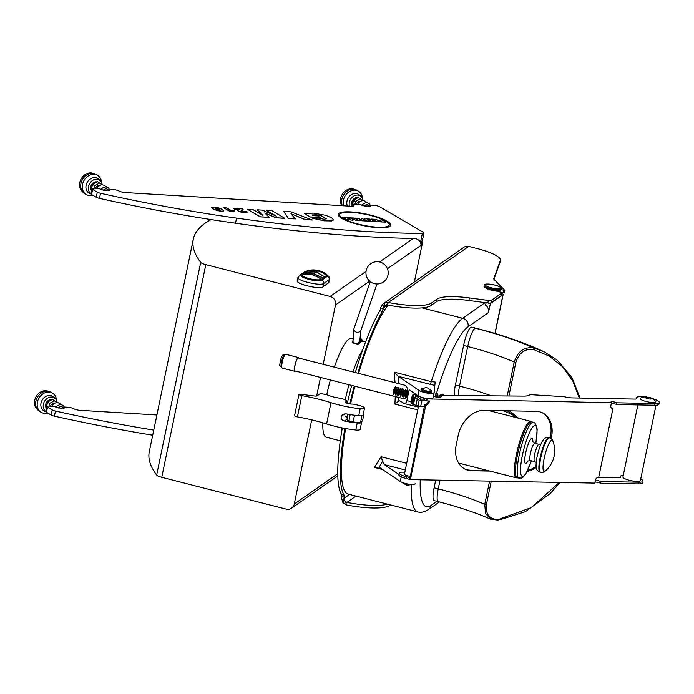 <?xml version="1.0" encoding="UTF-8"?>
<svg xmlns="http://www.w3.org/2000/svg" width="694" height="694" viewBox="0 0 694 694"><rect width="100%" height="100%" fill="white"/><g stroke="black" fill="none" stroke-linecap="round" stroke-linejoin="round"><path stroke-width="1.04" d="M329.077 395.563A10.688 2.36 11.7 0 0 338.594 398A6.68 1.475 -168.3 0 1 346.67 401.123A6.68 1.475 -168.3 0 1 346.471 401.392L345.534 402.043A3.739 0.824 11.7 0 0 345.421 402.19A3.739 0.824 11.7 0 0 347.512 403.396A3.739 0.824 11.7 0 0 351.52 404.055A5.344 1.18 -168.3 0 1 356.308 404.732L359.301 405.496A7.122 1.579 -168.3 0 1 364.541 408.159A7.122 1.579 -168.3 0 1 360.177 408.723A35.628 7.877 -168.3 0 1 330.995 402.667A53.447 11.815 11.7 0 0 301.821 395.632A2.672 0.59 -168.3 0 1 298.949 394.444A2.672 0.59 -168.3 0 1 300.832 394.261L314.104 395.97A4.45 0.989 11.7 0 0 317.097 395.849L320.463 393.489L326.301 394.669A6.68 1.475 -168.3 0 1 329.077 395.563M364.541 408.159L363.083 415.177A7.122 1.579 -168.3 0 1 358.729 415.741A35.628 7.877 -168.3 0 1 345.872 413.798L342.628 414.448L341.188 416.374C340.945 418.786 342.021 420.338 344.398 421.032A35.628 7.877 11.7 0 0 357.228 422.967A7.122 1.579 11.7 0 0 361.583 422.403A7.122 1.579 11.7 0 0 361.262 421.779M298.949 394.444L294.551 415.706A2.672 0.59 11.7 0 0 297.414 416.903A53.447 11.815 -168.3 0 1 326.588 423.93A35.628 7.877 11.7 0 0 355.779 429.985A7.122 1.579 11.7 0 0 360.134 429.421L361.583 422.403M344.987 413.719L341.188 416.374M211.774 207.532L211.765 207.575C211.08 209.05 221.733 212.381 223.78 210.829L223.78 210.785M234.867 211.08L232.863 211.87L230.356 211.722L223.815 207.792L226.886 207.974L231.171 210.49L233.427 210.143L234.867 211.08M243.134 209.762L240.992 211.037M243.941 211.679L246.856 211.549L247.342 212.295L245.936 212.546L239.257 211.583L237.704 210.499L239.682 209.519L234.928 209.319L233.47 208.46L242.596 208.929L243.117 209.796L241.009 211.089L242.9 211.739L243.958 211.644L243.655 211.28M247.368 212.251L241.928 212.321L239.239 211.661L237.695 210.534M239.551 209.597L234.928 209.319M284.896 218.272L275.986 217.734L264.726 212.928L269.168 217.317L260.293 216.78L247.394 209.224L252.928 209.553L262.766 215.322L257.196 209.814L262.185 210.117L276.29 216.146L266.453 210.377L271.996 210.716L284.878 218.358L275.969 217.821L264.891 213.093M269.168 217.317L260.276 216.866L247.394 209.224M262.506 215.175L257.196 209.814M275.692 215.886L266.453 210.377M312.179 219.929L305.126 219.504L290.942 213.761L295.349 218.905L288.487 218.489L283.716 211.427L291.038 211.87L312.161 220.015L305.108 219.59L291.055 213.908M295.349 218.905L288.47 218.575L283.716 211.427M338.273 214.368A26.719 5.908 11.7 0 0 338.264 214.411A26.719 5.908 11.7 0 0 341.873 218.463A26.719 5.908 11.7 0 0 370.752 226.929A26.719 5.908 11.7 0 0 390.601 225.255A26.719 5.908 11.7 0 0 390.601 225.212M96.917 188.516A5.786 4.728 120.4 0 1 104.178 185.437L107.726 187.519A5.786 4.728 120.4 0 1 109.661 190.225L103.285 190.191L99.216 188.655L94.158 188.352A4.45 0.989 11.7 0 0 92.016 188.751A4.45 0.989 11.7 0 0 92.614 189.427L97.29 192.16A4.45 0.989 11.7 0 0 100.543 193.288A396.369 87.652 11.7 0 0 236.559 218.124A477.949 105.688 11.7 0 0 422.351 233.462A4.45 0.989 11.7 0 0 423.956 233.045A4.45 0.989 11.7 0 0 423.357 232.369L379.792 206.829A4.45 0.989 11.7 0 0 373.814 205.303L370.188 205.086M357.783 204.331A5.786 4.728 120.4 0 1 365.044 201.251L368.592 203.333A5.786 4.728 120.4 0 1 370.527 206.04L364.15 205.997L360.082 204.47L355.024 204.166A4.45 0.989 11.7 0 0 352.882 204.565A4.45 0.989 11.7 0 0 353.48 205.233A4.45 0.989 -168.3 0 1 354.087 205.91A4.45 0.989 -168.3 0 1 351.945 206.309L124.911 192.55A4.45 0.989 -168.3 0 1 118.926 191.015A4.45 0.989 11.7 0 0 112.948 189.488L109.322 189.271M312.447 218.133L324.176 220.744L331.645 220.892L333.562 219.946L331.932 218.046L325.868 215.34L313.367 213.11L304.545 213.665L310.044 216.892L320.454 217.517L317.757 215.938L313.237 215.669L312.031 214.958L316.551 214.802L321.678 215.912L326.249 218.792L323.942 219.252L318.277 218.133L312.43 218.22L324.159 220.831L331.628 220.97L333.554 219.981M312.127 215.019L316.533 214.88L321.66 215.999L326.241 218.836M304.545 213.665L310.027 216.979L320.454 217.517M347.026 217.595L350.08 218.315L348.978 218.74L350.158 219.469L346.124 217.543L342.888 217.343L346.159 219.356L352.535 220.206L353.376 219.66L350.184 217.786L347.009 217.682L349.88 218.393M348.978 218.74L350.114 219.504M379.783 220.163L381.683 219.694L385.855 222.141L381.101 221.941L380.095 221.256L381.83 221.36L378.482 220.406L380.043 220.414M339.583 214.646A25.383 5.613 -168.3 0 1 365.565 214.333A25.383 5.613 -168.3 0 1 389.299 224.934M371.082 219.052L374.517 220.076L372.635 219.963L373.658 220.562L376.07 220.987L375.237 221.586L380.347 221.898L376.191 219.365L371.082 219.052L374.335 220.067M372.635 219.963L375.992 221.039M371.325 221.351L374.482 221.542L371.663 219.79A2.672 0.59 11.7 0 0 368.072 218.87L364.766 218.671L364.246 219.33L367.265 221.1L370.423 221.291L367.291 219.356L368.193 219.417L371.325 221.351L367.247 219.33M360.602 219.191L362.355 220.258L361.383 220.119L358.225 218.272L354.99 218.081L358.217 220.007L354.087 218.02L350.912 217.916L356.143 220.423L366.519 221.056L362.363 218.523L360.585 219.278L362.311 220.293M354.99 218.081L358.173 220.041M305.733 272.195L316.429 271.788L324.523 276.828L323.352 278.563L324.506 277.262L323.465 277.982L313.653 273.722L304.527 273.02L305.473 272.395M324.48 277.062L316.264 271.901L305.638 272.239M302.237 274.651L304.345 273.141M305.82 272.117L307.806 270.729A9.924 2.195 -168.3 0 1 308.552 270.426A9.924 2.195 -168.3 0 1 308.787 270.365C315.033 269.185 320.802 270.382 326.067 273.948A9.924 2.195 -168.3 0 1 326.258 274.087A9.924 2.195 -168.3 0 1 326.64 275.553A22.347 21.332 -124.9 0 0 317.687 270.912L316.429 271.788M304.51 273.106L313.497 273.835L312.239 274.711L305.62 274.069L302.367 274.529A9.924 2.195 11.7 0 0 309.359 278.624A9.924 2.195 11.7 0 0 321.201 279.344L323.213 278.164L321.14 280.098A10.02 2.212 -168.3 0 1 310.175 279.613A10.02 2.212 -168.3 0 1 301.821 275.631L301.942 275.05A10.02 2.212 -168.3 0 1 301.951 275.006M313.497 273.835L323.213 278.164M324.523 276.828L326.701 275.726L324.757 277.079L326.926 274.902M324.653 276.932L324.428 277.643M304.284 273.176L301.942 275.024A10.02 2.212 -168.3 0 0 310.227 279.023A10.02 2.212 -168.3 0 0 321.261 279.517A10.02 2.212 -168.3 0 1 310.296 279.031A10.02 2.212 -168.3 0 1 301.942 275.05A10.02 2.212 -168.3 0 1 302.176 274.703M326.258 274.087L326.883 275.9L324.636 277.661M324.384 277.843L323.352 278.563M297.37 280.923L298.082 277.522L299.478 275.449A2.672 2.55 55 0 1 299.478 275.449A2.672 2.55 55 0 1 301.543 275.084C297.579 277.262 318.997 282.744 321.721 280.246L327.16 276.446L327.013 275.102M423.6 398.712L423.678 398.321A3.565 0.789 11.7 0 0 423.522 398.495A3.565 0.789 11.7 0 0 424.242 399.163L423.895 400.863L420.252 400.794L412.583 396.352L413.702 396.317L412.297 395.892L413.563 395.927L412.271 395.476L413.659 395.58L412.505 395.12L413.971 395.285L412.982 394.817L415.454 394.591M416.634 398.226L415.55 397.454L416.339 395.58A9.794 2.169 -168.3 0 1 415.498 394.4A9.794 2.169 -168.3 0 1 415.619 394.166L409.13 389.768L406.884 400.612C406.363 402.694 405.443 403.648 404.125 403.466L418.326 407.1M415.637 397.011A9.794 2.169 -168.3 0 1 415.142 396.101L415.498 394.4M363.205 414.604L363.951 414.084A100.647 20.091 104.3 0 0 362.546 420.885L360.576 422.264L361.921 415.767M363.951 414.084L363.344 413.928M415.194 483.718L415.203 483.666A8.016 1.77 11.7 0 1 415.194 483.718A8.016 1.77 11.7 0 1 408.905 484.169A8.016 1.77 11.7 0 1 400.256 481.471L379.176 467.218L382.654 461.18L381.023 456.73L374.422 467.444L378.907 467.123M398.425 383.574L398.035 376.157L394.157 372.14L395.068 382.715M395.276 396.552L394.912 404.073L398.174 401.392L398.382 397.35M411.195 484.707A100.647 20.091 -75.7 0 0 417.849 511.903L348.084 494.067A100.647 20.091 -75.7 0 1 345.621 428.545M350.548 404.012A100.647 20.091 -75.7 0 1 354.955 386.246M358.59 373.381A100.647 20.091 -75.7 0 1 388.146 305.134M394.157 372.14L431.304 381.639L435.19 382.03L434.045 392.648A8.016 1.77 -168.3 0 1 434.045 392.7A8.016 1.77 -168.3 0 1 427.756 393.151A8.016 1.77 -168.3 0 1 419.107 390.462L398.035 376.157M424.346 406.563L420.659 406.493A9.794 2.169 -168.3 0 1 418.074 405.712A3.565 0.789 11.7 0 0 415.958 405.166L413.442 404.706L414.856 397.905M413.511 404.385L412.462 404.177L413.867 397.367M412.531 403.847L411.698 403.656L413.103 396.847M411.768 403.318L411.169 403.153L412.583 396.352M411.247 402.806L412.297 395.892M410.969 402.32L412.271 395.476M398.677 387.746L398.399 392.015L400.369 388.18L400.091 392.448L402.06 388.605L401.783 392.882L403.752 389.039L403.474 393.316L405.443 389.473L405.166 393.75L407.135 389.907L406.858 394.175L405.548 397.558L405.166 393.75L403.856 397.133L403.474 393.316L402.164 396.699L401.783 392.882L400.473 396.265L400.091 392.448L398.781 395.832L398.399 392.015L397.089 395.398L396.708 391.581L395.398 394.964L395.016 391.147L393.706 394.53L393.325 390.722L395.294 386.879L395.016 391.147L396.985 387.313L396.708 391.581L398.677 387.746L397.089 395.398M407.751 394.409C408.324 389.603 407.248 386.515 404.515 385.127L298.273 357.957A6.68 1.336 104.3 0 0 294.985 365.565A6.68 1.336 104.3 0 0 294.959 370.9L403.604 398.686C405.582 398.955 406.962 397.532 407.751 394.409M404.828 472.276A9.794 2.169 11.7 0 0 399.206 473.082A9.794 2.169 11.7 0 0 406.71 476.821L410.067 477.576L424.745 404.637L425.812 405.166A3.565 2.655 116.3 0 0 429.005 402.676L429.369 400.976L426.689 400.932L426.012 400.594L426.359 398.894L423.002 398.139M426.012 400.594L424.034 400.195M420.659 406.493L421.839 400.82M439.493 397.168L439.701 395.398L523.493 396.101A17.818 3.938 11.7 0 0 529.826 394.617L564.135 396.69A8.909 1.969 11.7 0 0 571.969 397.896L634.793 399.085A5.344 1.18 11.7 0 0 636.832 398.582A5.344 1.18 11.7 0 0 636.762 398.321A11.581 2.559 -168.3 0 1 636.624 397.749A11.581 2.559 -168.3 0 1 644.544 396.933M652.351 398.547A11.581 2.559 -168.3 0 1 659.3 402.442L658.944 404.142A11.581 2.559 -168.3 0 1 654.546 405.227L616.532 404.507A3.565 0.789 11.7 0 0 611.319 403.405M498.353 519.45A1.336 0.651 -97.3 0 1 497.858 520.387A1.336 0.651 -97.3 0 1 497.598 520.318L491.152 519.433L485.514 513.543L484.759 504.356L486.381 504.729C485.54 514.523 489.53 519.433 498.353 519.45L531.344 507.6L559.277 482.425M579.29 398.035L572.81 381.015L562.634 366.779L549.284 356.074L533.547 349.481C524.942 348.449 519.043 352.76 515.859 362.407L514.228 362.034C517.646 351.511 524.005 346.783 533.313 347.833L544.053 351.754C524.17 342.532 501.632 334.725 476.431 328.34A91.677 18.296 104.3 0 0 475.433 328.227A16.031 3.201 104.3 0 0 467.721 346.514L459.523 386.107A13.36 2.663 104.3 0 0 458.743 395.554M515.894 417.51L507.444 410.779M485.696 287.897A7.122 1.579 11.7 0 0 486.164 288.262A7.122 1.579 11.7 0 0 495.256 290.786L499.906 291.974A2.672 0.59 -168.3 0 1 501.875 292.972A2.672 0.59 -168.3 0 1 501.797 293.076L491.413 300.32A4.45 0.989 -168.3 0 1 488.359 300.441L469.422 297.926A47.209 10.436 11.7 0 0 437.02 299.166L431.503 303.018A47.209 10.436 -168.3 0 1 388.787 302.61L384.658 302.749L383.426 307.789L387.408 305.013M493.954 279.266L499.81 263.026A31.178 6.897 -168.3 0 0 499.871 262.818L500.4 260.267A31.178 6.897 -168.3 0 0 477.489 248.634L468.745 246.396A6.237 5.951 -124.9 0 0 463.948 247.238L384.641 302.766A47.209 9.421 104.3 0 0 383.14 309.03A2.672 0.529 -75.7 0 1 382.299 311.459A104.213 20.803 104.3 0 0 357.887 373.199M354.27 386.064A104.213 20.803 104.3 0 0 349.837 403.925M347.616 414.127L347.043 416.86A104.213 20.803 104.3 0 0 346.835 417.935M344.875 428.415A104.213 20.803 104.3 0 0 344.233 495.273A2.672 0.529 -75.7 0 1 344.181 497.138L343.07 503.133L346.861 505.05L345.152 501.571L346.913 502.413L355.979 496.08M345.152 501.571L343.972 498.327L343.174 503.063M37.571 409.616A10.688 8.727 -59.6 0 1 34.7 400.351A10.688 8.727 -59.6 0 1 48.328 391.277M93.421 173.517A10.688 8.727 120.4 0 0 81.293 178.731A10.688 8.727 120.4 0 0 82.664 191.865M354.287 189.332A10.688 8.727 120.4 0 0 343.053 193.21A10.688 8.727 120.4 0 0 341.752 205.693M47.686 412.999A11.13 9.083 -59.6 0 1 41.198 412.323L39.645 411.412A11.13 9.083 -59.6 0 1 35.88 401.236A11.13 9.083 -59.6 0 1 50.905 392.205L52.458 393.116A11.13 9.083 -59.6 0 1 56.466 400.282M101.558 182.522A11.13 9.083 120.4 0 0 97.559 175.356L95.998 174.446A11.13 9.083 120.4 0 0 82.534 179.46A11.13 9.083 120.4 0 0 84.737 193.661L86.29 194.572A11.13 9.083 120.4 0 0 89.726 195.595A11.13 9.083 120.4 0 0 92.779 195.24M362.424 198.337A11.13 9.083 120.4 0 0 358.416 191.171L356.863 190.26A11.13 9.083 120.4 0 0 345.187 192.871A11.13 9.083 120.4 0 0 342.368 205.728M41.198 412.323A11.13 9.083 -59.6 0 1 37.433 402.147A11.13 9.083 -59.6 0 1 52.458 393.116M97.559 175.356A11.13 9.083 120.4 0 0 84.087 180.371A11.13 9.083 120.4 0 0 86.29 194.572M358.416 191.171A11.13 9.083 120.4 0 0 347.095 193.426A11.13 9.083 120.4 0 0 343.617 205.806M58.192 407.942A4.181 3.409 -59.6 0 1 63.614 408.272L58.192 407.942L54.123 406.415L49.057 406.103A4.45 0.989 11.7 0 0 46.923 406.502L45.865 411.611L44.867 411.256A8.458 6.905 -59.6 0 1 41.024 403.067A8.458 6.905 -59.6 0 1 46.134 396.239A8.458 6.905 -59.6 0 1 53.325 396.838L55.052 398.365A8.016 6.541 -59.6 0 1 57.081 402.65M102.174 184.89A8.016 6.541 120.4 0 0 100.144 180.605L98.418 179.087A8.458 6.905 120.4 0 0 87.297 182.253A8.458 6.905 120.4 0 0 89.968 193.505L90.957 193.852A4.45 0.989 11.7 0 0 91.565 194.528L96.232 197.27A4.45 0.989 11.7 0 0 99.494 198.397A396.369 87.652 11.7 0 0 211.115 219.599A396.369 87.652 11.7 0 0 235.5 223.225A477.949 105.688 11.7 0 0 413.26 238.458C416.391 238.389 418.812 239.638 420.538 242.215L421.128 245.242L422.533 238.432A4.45 0.989 11.7 0 0 422.889 238.189L423.956 233.045M363.04 200.705A8.016 6.541 120.4 0 0 361.01 196.419L359.284 194.901A8.458 6.905 120.4 0 0 349.984 195.786A8.458 6.905 120.4 0 0 347.39 206.031M45.891 411.455A8.016 6.541 -59.6 0 1 43.392 404.264A8.016 6.541 -59.6 0 1 48.242 397.792A8.016 6.541 -59.6 0 1 55.052 398.365M100.144 180.605A8.016 6.541 120.4 0 0 90.029 182.947A8.016 6.541 120.4 0 0 90.992 193.704M361.01 196.419A8.016 6.541 120.4 0 0 352.552 196.94A8.016 6.541 120.4 0 0 349.455 206.161M46.168 407.907A5.3 4.32 -59.6 0 1 45.691 404.402A5.3 4.32 -59.6 0 1 51.92 399.727M97.021 181.967A5.3 4.32 120.4 0 0 91.816 184.283A5.3 4.32 120.4 0 0 91.261 190.156M357.887 197.781A5.3 4.32 120.4 0 0 352.682 200.089A5.3 4.32 120.4 0 0 352.127 205.971M46.541 408.324L47.366 402.104L52.492 399.432L57.029 402.65M91.643 190.564L91.244 190.243L92.467 184.344L97.585 181.672L102.131 184.89M352.439 206.326L353.333 200.158L358.451 197.486L362.997 200.705M49.031 406.103L49.586 403.405L47.366 402.104M49.586 403.405L54.713 400.733M94.124 188.352L94.688 185.645L92.467 184.344M94.688 185.645L99.806 182.973M354.99 204.157L355.554 201.46L353.333 200.158M355.554 201.46L360.672 198.788M50.541 406.198A3.565 2.906 -59.6 0 1 54.635 403.283M95.633 188.438A3.565 2.906 -59.6 0 1 99.285 185.463A3.565 2.906 -59.6 0 1 99.728 185.532M356.499 204.253A3.565 2.906 -59.6 0 1 360.151 201.277A3.565 2.906 -59.6 0 1 360.594 201.347M55.902 407.456A5.786 4.728 -59.6 0 1 62.634 405.27A5.786 4.728 -59.6 0 1 64.568 407.977L63.614 408.272M51.824 406.276A5.786 4.728 -59.6 0 1 59.085 403.188L62.634 405.27M46.923 406.502A4.45 0.989 11.7 0 0 47.522 407.178L52.197 409.92A4.45 0.989 11.7 0 0 55.451 411.048A396.369 87.652 11.7 0 0 153.756 430.115M156.896 414.977L79.81 410.301A4.45 0.989 -168.3 0 1 73.833 408.775A4.45 0.989 11.7 0 0 67.856 407.248L64.23 407.022M45.865 411.611A4.45 0.989 11.7 0 0 46.463 412.279L51.139 415.021A4.45 0.989 11.7 0 0 54.392 416.148A396.369 87.652 11.7 0 0 152.697 435.216M108.706 190.512A4.181 3.409 120.4 0 0 103.285 190.191M369.572 206.326A4.181 3.409 120.4 0 0 364.15 205.997M368.592 203.333A5.786 4.728 120.4 0 0 361.86 205.511M107.726 187.519A5.786 4.728 120.4 0 0 100.994 189.696M366.042 271.397L330.144 296.451L205.806 264.648A7.122 1.579 -168.3 0 1 200.696 262.401A396.369 87.652 -168.3 0 1 193.322 239.057A396.369 87.652 -168.3 0 1 211.115 219.599M337.744 473.698L294.273 504.026A7.122 6.801 55.1 0 1 286.102 509.101L161.763 477.299A7.122 1.579 -168.3 0 1 156.662 475.06A396.369 87.652 -168.3 0 1 149.288 451.716L193.322 239.057M326.796 274.616L329.32 277.062L328.861 282.519L323.022 286.848C319.622 289.971 292.79 283.117 297.769 280.385M294.273 504.026L311.71 419.844M316.646 396.005L320.498 377.432M323.204 364.333L335.497 304.987A7.122 6.801 55.1 0 0 330.144 296.451M414.387 281.816L422.099 244.557A7.122 6.801 -124.9 0 0 422.134 241.859M334.343 367.178A50.992 10.176 -75.7 0 1 348.909 339.106A50.992 10.176 -75.7 0 1 351.459 338.403L352.864 338.759M340.277 440.811L326.189 437.203A50.992 10.176 -75.7 0 1 322.84 422.793M326.727 394.782A50.992 10.176 -75.7 0 1 330.387 379.956M358.919 343.79A13.36 2.663 -75.7 0 1 362.355 340.468A13.36 2.663 -75.7 0 1 362.65 341.361A50.992 10.176 -75.7 0 0 358.919 343.79L357.575 344.155L352.543 342.862L352.196 342.064A13.36 2.663 -75.7 0 1 352.708 341.014M352.543 342.862A14.253 2.845 -75.7 0 1 352.986 341.83C354.166 343.4 355.84 343.825 358.017 343.114L359.787 341.301L360.733 330.908M359.934 339.791A14.253 2.845 -75.7 0 1 361.279 338.984A14.253 2.845 -75.7 0 1 361.765 339.418L362.355 340.468M357.575 344.155A14.253 2.845 -75.7 0 1 358.017 343.114M360.75 330.734L360.672 331.073C357.783 333.198 355.458 332.695 353.697 329.572L352.986 341.83M353.697 329.572L353.862 329.017M345.031 413.719L344.927 414.188M347.043 416.86L345.343 416.426M342.307 427.92A104.213 20.803 104.3 0 0 341.691 494.631A2.672 0.529 -75.7 0 1 341.648 496.488L341.431 497.685L343.07 503.133M344.181 497.138L341.648 496.488M439.467 501.962L428.372 509.552A7.122 6.801 -124.9 0 0 431.052 505.44A93.525 18.669 -75.7 0 1 420.243 479.797M390.401 504.885L389.577 505.466A47.209 10.436 -168.3 0 1 346.861 505.05M500.4 260.267A31.178 6.897 -168.3 0 1 500.339 260.476L493.668 278.971L504.764 290.309L501.068 289.676M383.4 303.443L380.885 307.147A47.209 9.421 104.3 0 0 380.607 308.388A2.672 0.529 -75.7 0 1 379.757 310.808A104.213 20.803 104.3 0 0 355.345 372.548M351.737 385.422A104.213 20.803 104.3 0 0 347.286 403.327M501.311 295.392A2.672 0.59 -168.3 0 1 501.346 295.523A2.672 0.59 -168.3 0 1 501.268 295.627L490.884 302.87A4.45 0.989 -168.3 0 1 487.83 302.992L468.892 300.485A47.209 10.436 11.7 0 0 436.491 301.717L430.974 305.568A47.209 10.436 -168.3 0 1 387.781 305.065L384.884 305.655L383.426 307.789M385.821 305.195L388.787 302.61M504.738 290.43L504.26 292.929L501.146 292.382M387.443 504.13A47.209 10.436 -168.3 0 1 346.913 502.413M476.431 328.34L472.302 327.282A91.677 18.296 104.3 0 0 471.304 327.169A16.031 3.201 104.3 0 0 463.583 345.456L455.385 385.057A13.36 2.663 104.3 0 0 455.03 395.528M434.114 487.778A16.031 3.201 104.3 0 0 434.054 500.574L438.192 501.632A16.031 3.201 104.3 0 1 438.244 488.836L434.114 487.778L435.702 480.092M488.029 303.018L490.354 303.608L488.498 312.543A7.122 6.801 55.1 0 0 485.583 305.152L486.078 302.757M490.354 303.608L502.942 294.82A7.122 1.579 11.7 0 0 503.15 294.542A7.122 1.579 11.7 0 0 502.907 293.987L501.875 292.929M498.327 290.647L498.145 291.523M496.366 290.578L496.271 291.046M484.204 285.46L484.03 286.31A8.684 1.917 11.7 0 0 490.406 289.554A8.684 1.917 11.7 0 0 501.033 289.832L501.215 288.982C502.482 287.871 499.854 286.44 493.313 284.679C486.503 283.655 483.466 283.915 484.204 285.46A8.684 1.917 11.7 0 0 485.375 286.778A8.684 1.917 11.7 0 0 490.589 288.704A8.684 1.917 11.7 0 0 501.215 288.982M358.035 415.663A6.237 1.379 11.7 0 0 358.512 415.715M347.017 419.627A2.672 0.59 11.7 0 0 346.939 419.731A2.672 0.59 11.7 0 0 348.9 420.729L353.133 421.813A6.237 1.379 11.7 0 0 360.576 422.264M535.846 443.527L537.165 429.595L536.774 426.394L534.736 422.837L531.751 421.796A28.948 5.778 104.3 0 0 518.973 448.411A28.948 5.778 104.3 0 0 517.403 477.88L521.671 478.079L523.302 476.995L526.009 473.455L531.431 460.79M559.989 482.443L550.559 493.226L525.479 511.643L497.858 520.387L491.144 519.433C477.021 513.039 459.367 507.106 438.192 501.632M533.547 349.481A1.336 0.755 -75.1 0 0 533.313 347.833A116.774 25.825 11.7 0 0 475.433 328.227L471.304 327.169M509.37 410.822L512.493 413.338A1.336 0.772 114.9 0 1 511.27 414.162A107.128 23.691 11.7 0 0 503.167 410.701M595.374 480.378A3.565 0.789 -168.3 0 1 600.588 481.489L600.232 483.189L638.254 483.909A11.581 2.559 11.7 0 0 642.653 482.824L643.008 481.124A11.581 2.559 11.7 0 0 640.718 478.981M600.588 481.489L638.601 482.209A11.581 2.559 11.7 0 0 643.008 481.124M623.273 475.373A11.581 2.559 11.7 0 0 620.332 476.431A11.581 2.559 11.7 0 0 620.471 477.004A5.344 1.18 -168.3 0 1 620.531 477.264A5.344 1.18 -168.3 0 1 618.501 477.767L597.751 477.377M399.206 473.082L398.85 474.783A9.794 2.169 11.7 0 0 406.354 478.522L410.388 479.606L594.81 483.093L595.521 479.693A3.565 2.655 116.3 0 1 598.722 477.194L612.906 408.723A3.565 2.655 116.3 0 1 612.03 408.514A3.565 2.655 116.3 0 1 610.755 406.12L611.457 402.711L426.359 398.894M406.71 476.821L406.354 478.522M410.067 477.576L409.712 479.276M425.812 405.166L410.388 479.606M426.689 400.932L427.036 399.224M489.903 471.079L471.694 470.732A26.719 19.883 -63.7 0 1 465.127 469.17A26.719 19.883 -63.7 0 1 456.244 444.828L458.179 435.468A26.719 19.883 -63.7 0 1 484.204 410.345L536.037 411.325A26.719 19.883 -63.7 0 1 542.604 412.887A26.719 19.883 -63.7 0 1 551.487 437.229L551.192 438.66M536.262 467.409A26.719 19.883 -63.7 0 1 527.136 471.408M595.018 482.087A3.565 0.789 -168.3 0 1 600.232 483.189M409.911 476.258A4.45 0.989 -168.3 0 1 405.036 474.843A4.45 0.989 -168.3 0 1 404.437 474.167L418.577 405.886M637.864 404.914L622.943 476.969A8.909 1.969 11.7 0 0 627.168 479.615A8.909 1.969 11.7 0 0 636.112 481.376A8.909 1.969 11.7 0 0 640.389 480.586L656.004 405.209M382.654 461.18L384.329 464.624L398.911 474.505M412.175 484.464A5.344 1.18 -168.3 0 1 409.79 484.716A5.344 1.18 -168.3 0 1 401.965 482.347M659.3 402.442A11.581 2.559 -168.3 0 1 654.893 403.526L616.879 402.806A3.565 0.789 11.7 0 0 611.631 401.705L610.798 402.043L611.457 402.711M616.532 404.507L616.879 402.806M611.423 402.711L611.631 401.705M433.299 396.274L435.103 396.76A2.672 0.59 11.7 0 0 437.489 397.133L439.293 397.168A5.344 1.18 11.7 0 0 441.323 396.664A5.344 1.18 11.7 0 0 440.239 395.658L439.701 395.398M424.242 399.163L420.599 399.093L415.897 395.754M434.028 392.743L432.943 397.966A8.016 1.77 -168.3 0 1 432.943 398.018A8.016 1.77 -168.3 0 1 426.654 398.469A8.016 1.77 -168.3 0 1 418.005 395.78L415.619 394.166M641.742 399.978A8.016 1.77 -168.3 0 1 640.406 398.113C643.806 396.873 646.001 396.517 646.981 397.055C651.935 398.373 651.093 397.02 655.683 401.279A8.016 1.77 -168.3 0 1 651.18 402.381A8.016 1.77 -168.3 0 1 641.742 399.978M404.125 403.466L399.857 400.82L398.174 401.392M431.642 391.095L431.425 392.153A5.344 1.18 -168.3 0 1 425.951 392.231A5.344 1.18 -168.3 0 1 420.954 389.993L421.18 388.926A5.344 1.18 11.7 0 0 425.639 391.052A5.344 1.18 11.7 0 0 431.486 391.303A5.344 1.18 11.7 0 0 431.642 391.095A5.344 1.18 11.7 0 0 430.922 390.28A5.344 1.18 11.7 0 0 429.968 389.82M434.618 385.387L398.295 376.356M423.219 388.423A5.344 1.18 11.7 0 0 421.18 388.926M423.028 389.802A4.008 0.885 11.7 0 0 427.565 391.104A4.008 0.885 11.7 0 0 430.332 390.722C428.328 387.321 425.726 386.784 422.533 389.108A4.008 0.885 11.7 0 0 423.028 389.802M611.535 408.167A3.565 2.655 116.3 0 0 611.839 408.193L612.906 408.723M424.745 404.637A3.565 2.655 116.3 0 0 427.938 402.156L429.005 402.676M427.938 402.156L428.189 400.959M487.761 470.532L470.627 470.211A26.719 19.883 -63.7 0 1 464.598 468.892M536.132 466.195A26.719 19.883 -63.7 0 1 527.57 470.541M542.066 412.635A26.719 19.883 -63.7 0 1 550.42 436.708L550.142 438.044M420.252 400.794L420.599 399.093M298.75 358.078A7.122 1.423 104.3 0 0 298.377 357.523L285.694 354.278A7.122 1.423 104.3 0 0 282.189 362.398A7.122 1.423 104.3 0 0 282.163 368.08L294.846 371.325A7.122 1.423 104.3 0 0 295.436 371.021M298.377 357.523A7.122 1.423 104.3 0 0 294.872 365.643A7.122 1.423 104.3 0 0 294.846 371.325M400.473 396.265L402.06 388.605M398.781 395.832L400.369 388.18M395.398 394.964L396.985 387.313M393.706 394.53L395.294 386.879M405.548 397.558L407.135 389.907M403.856 397.133L405.443 389.473M402.164 396.699L403.752 389.039M326.701 275.726L326.588 276.299M343.018 218.445A25.383 5.613 -168.3 0 1 339.592 214.602A25.383 5.613 -168.3 0 1 365.591 214.255A25.383 5.613 -168.3 0 1 389.308 224.899A25.383 5.613 -168.3 0 1 370.457 226.487A25.383 5.613 -168.3 0 1 343.018 218.445M341.89 218.384A26.719 5.908 -168.3 0 1 338.282 214.333A26.719 5.908 -168.3 0 1 365.643 213.96A26.719 5.908 -168.3 0 1 390.618 225.168A26.719 5.908 -168.3 0 1 370.769 226.843A26.719 5.908 -168.3 0 1 341.89 218.384M385.855 222.141L381.101 221.941M381.119 221.854L380.095 221.256M381.249 221.022L379.505 221.004M379.523 220.918L378.499 220.319M375.254 221.499L380.364 221.811M371.342 221.265L374.5 221.455M364.263 219.243L367.265 221.1M367.291 221.013L370.44 221.204M350.93 217.829L356.161 220.345L366.536 220.97M342.888 217.343L346.176 219.269L352.535 220.206M352.552 220.119L353.376 219.66M234.945 209.232L233.488 208.382M234.884 210.993L232.863 211.87M232.863 211.583L230.356 211.722M230.373 211.635L223.815 207.792M219.278 209.224L220.614 210.256C217.829 209.996 215.973 209.25 215.036 208.027L219.278 209.224M215.036 208.07L220.597 210.291M222.28 209.406C218.358 207.445 214.854 206.812 211.783 207.489C211.097 208.963 221.75 212.303 223.798 210.742L222.28 209.406M358.729 415.741L360.177 408.723M326.588 423.93L330.995 402.667M357.228 422.967L355.779 429.985M297.414 416.903L301.821 395.632M346.167 402.884L346.471 401.392M347.052 419.176L344.398 421.032M313.653 273.722L316.264 271.901M307.702 270.799L307.806 270.729A22.347 21.332 55.1 0 1 317.687 270.912M321.14 280.098L321.201 279.344L318.451 277.357L312.239 274.711M301.543 275.084L306.982 271.285A2.672 2.55 55.1 0 0 304.935 271.64A2.672 2.55 55.1 0 1 304.935 271.64L307.841 270.695M406.684 463.288L381.023 456.73M417.745 409.911L394.912 404.073M429.907 384.45A4.45 0.885 -75.7 0 0 431.304 381.639A100.647 20.091 -75.7 0 1 462.69 318.277L422.056 307.884M382.663 469.552L374.422 467.444M436.517 393.316A93.525 18.669 -75.7 0 1 468.042 326.813L488.498 312.543M485.115 302.627L462.69 318.277A7.122 6.801 55.1 0 1 468.042 326.813M434.045 392.683L436.942 393.42A6.68 1.336 104.3 0 0 434.878 396.699M418.074 405.712L419.245 400.082M512.493 413.338L518.444 418.161M486.381 504.729L491.265 481.142M508.902 395.979L515.859 362.407M507.201 395.962L514.228 362.034A97.975 21.67 11.7 0 0 467.721 346.514L463.583 345.456M491.499 395.832A97.975 21.67 11.7 0 0 459.523 386.107L455.385 385.057M343.972 498.327L349.55 494.44M46.602 405.79A4.771 3.895 -59.6 0 1 46.715 404.767A4.771 3.895 -59.6 0 1 47.027 403.752M49.17 401.167A4.771 3.895 -59.6 0 1 49.933 400.768M95.026 183.008A4.771 3.895 120.4 0 0 94.263 183.407M92.12 186.001A4.771 3.895 120.4 0 0 91.703 188.039M355.892 198.822A4.771 3.895 120.4 0 0 355.128 199.221M352.986 201.815A4.771 3.895 120.4 0 0 352.569 203.854M47.522 407.178L46.463 412.279M52.197 409.92L51.139 415.021M55.451 411.048L54.392 416.148M99.494 198.397L100.543 193.288M235.5 223.225L236.559 218.124M96.232 197.27L97.29 192.16M91.565 194.528L92.614 189.427M156.662 475.06L200.696 262.401M353.263 206.292L353.48 205.233M161.763 477.299L205.806 264.648M413.26 238.458L379.531 261.985M420.538 242.215L422.351 233.462M421.128 245.242L387.434 268.752M369.659 281.148L335.497 304.987M422.099 244.557L421.484 244.991M345.265 399.839A50.992 10.176 -75.7 0 1 348.987 384.719M352.942 371.941A50.992 10.176 -75.7 0 1 362.806 349.516M341.474 432.909A50.992 10.176 -75.7 0 1 341.431 427.747M344.233 495.273L341.691 494.631M468.745 246.396L388.345 302.497M383.14 309.03L380.607 308.388M382.299 311.459L379.757 310.808M499.81 263.026L500.339 260.476M503.176 292.903L503.705 290.352M501.268 295.627L501.797 293.076M490.884 302.87L491.413 300.32M487.83 302.992L488.359 300.441M468.892 300.485L469.422 297.926M436.491 301.717L437.02 299.166M430.974 305.568L431.503 303.018M389.733 504.72L389.577 505.466M438.66 397.15A33.624 6.714 -75.7 0 1 439.588 395.953M440.091 395.398A33.624 6.714 -75.7 0 1 443.926 395.433M436.96 501.32L431.052 505.44M494.943 333.45L502.942 294.82M486.303 285.971A7.79 1.726 11.7 0 0 499.541 288.548A7.79 1.726 11.7 0 0 492.809 284.601A7.79 1.726 11.7 0 0 486.303 285.971M353.133 421.813L354.495 415.229M348.9 420.729L350.175 414.578M488.168 410.414L530.754 421.31A29.174 5.821 104.3 0 0 517.889 448.124A29.174 5.821 104.3 0 0 516.301 477.828L458.639 463.08M533.434 422.23A28.948 5.778 104.3 0 0 520.665 448.836A28.948 5.778 104.3 0 0 519.095 478.313M535.785 443.509A26.277 5.248 104.3 0 0 530.997 429.707A26.277 5.248 104.3 0 0 520.543 470.584A26.277 5.248 104.3 0 0 531.378 460.773M532.853 441.904A12.917 2.576 104.3 0 0 529.21 441.818A12.917 2.576 104.3 0 0 524.785 459.098A12.917 2.576 104.3 0 0 528.03 460.773M532.584 441.349L534.814 443.266A8.909 1.778 104.3 0 0 530.884 451.456A8.909 1.778 104.3 0 0 530.398 460.521L527.527 461.128M534.814 443.266L539.038 444.342A8.909 1.778 104.3 0 0 535.109 452.531A8.909 1.778 104.3 0 0 534.632 461.605L530.398 460.521M548.859 437.662A17.818 3.557 104.3 0 0 540.999 454.041A17.818 3.557 104.3 0 0 540.027 472.18L540.661 472.345A17.818 3.557 104.3 0 1 541.632 454.206A17.818 3.557 104.3 0 1 549.492 437.827L548.859 437.662C546.031 437.697 544.643 438.001 544.703 438.573C543.523 439.094 539.941 443.423 536.939 457.511C535.534 466.836 536.054 466.533 536.826 469.378C536.67 470.038 537.737 470.974 540.027 472.18M545.059 471.235A26.719 26.719 0 0 0 552.814 440.898A16.24 3.244 104.3 0 0 544.955 455.056A16.24 3.244 104.3 0 0 545.059 471.235C544.859 471.981 543.393 472.345 540.661 472.345M440.039 480.17L438.244 488.836A97.975 21.67 11.7 0 1 484.759 504.356L489.574 481.107M638.601 482.209L638.254 483.909M620.471 477.004L620.367 477.481M384.329 464.624L405.305 469.985M400.256 481.471L401.219 476.813M654.546 405.227L654.893 403.526M636.667 398.798L636.762 398.321M439.927 397.159L440.239 395.658M419.107 390.462L418.005 395.78M470.627 470.211L471.694 470.732M550.42 436.708L551.487 437.229M650.911 398.295A3.019 0.668 -168.3 0 1 650.026 399.033A3.019 0.668 -168.3 0 1 646.027 398.096A3.019 0.668 -168.3 0 1 646.704 397.246A3.019 0.668 -168.3 0 1 650.911 398.295M415.958 405.166L417.294 398.703M437.871 397.142A5.786 1.154 104.3 0 0 435.919 396.951M284.948 354.773L284.687 354.712A6.454 1.293 104.3 0 0 281.833 360.646A6.454 1.293 104.3 0 0 281.486 367.221L281.747 367.291M410.995 401.661L406.884 400.612M329.572 279.118L328.462 283.048M327.16 276.446A2.672 2.55 55 0 1 329.173 279.647L323.734 283.447L323.022 286.848M321.721 280.246A2.672 2.55 55.1 0 1 323.734 283.447C320.324 286.57 293.51 279.717 298.472 276.984M323.204 278.164L323.092 278.736M346.297 402.945L346.67 401.123M304.484 273.037L305.577 272.274M305.776 272.135L308.552 270.426M417.849 511.903C420.842 512.849 424.346 512.068 428.372 509.552M90.957 193.852L92.016 188.751M352.517 206.326L352.882 204.565M291.593 508.138L337.787 475.911M365.556 342.003L362.632 341.257M360.03 338.663L361.279 338.984M370.258 281.643L353.767 329.234M376.989 283.976L360.672 331.073M380.381 283.482A11.13 11.13 0 0 0 384.641 264.674A11.13 11.13 0 0 0 366.224 270.382A11.13 11.13 0 0 0 380.381 283.482M504.26 292.929L504.79 290.378M501.346 295.523L501.875 292.972M495.082 333.493L503.15 294.542M346.939 419.731L348.084 414.214M531.699 421.779L530.754 421.31M517.351 477.871L516.301 477.828M539.038 444.342L540.878 444.307M536.219 462.516L534.632 461.605M552.814 440.898C552.997 440.152 551.886 439.129 549.492 437.827M580.097 398.052L571.986 377.597L557.282 360.16L544.044 351.745M620.332 476.431L620.08 477.611M403.561 483.336L406.641 485.358L410.31 484.733M636.381 398.937L636.624 397.749M434.045 392.7L432.943 398.018M284.687 354.712C283.43 353.819 282.163 355.181 280.888 358.789C279.179 367.482 279.396 364.975 281.486 367.221M436.942 393.42L437.767 394.157L437.897 397.142M299.487 275.44L304.926 271.649"/></g></svg>
